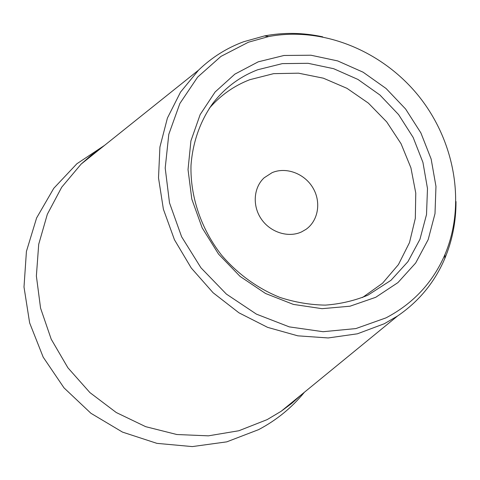 <?xml version="1.0" encoding="UTF-8"?>
<svg xmlns="http://www.w3.org/2000/svg" width="480" height="480" viewBox="0 0 480 480"><rect width="100%" height="100%" fill="white"/><g stroke="black" fill="none" stroke-linecap="round" stroke-linejoin="round"><path stroke-width="0.72" d="M304.41 392.238C291.846 407.658 276.594 420.12 258.654 429.618L226.782 441.852L192.306 446.592L156.93 443.358L122.514 432.114L90.948 413.304L64.008 387.864L43.2 357.174L29.646 322.926L24 287.022L26.424 251.418L36.6 217.968L53.772 188.304L76.866 163.764L104.592 145.338M456 201.546C456.054 221.586 452.304 240.624 444.75 258.66C434.64 282.318 418.908 301.428 397.554 316.002L281.124 411.3L267.168 419.61L238.884 430.74L208.368 435.84L176.85 434.52L145.68 426.672L116.25 412.518L89.922 392.604L67.902 367.788L51.21 339.192L40.566 308.13L36.372 276.006L38.712 244.266L47.334 214.266L61.71 187.212L81.096 164.136L91.008 155.424L101.634 147.702M281.124 411.3L291.708 403.416L301.482 394.632M397.554 316.002L384.336 323.718L357.414 333.804L328.182 337.956L297.822 335.832L267.63 327.372L238.95 312.816L213.096 292.746L191.268 268.014L174.45 239.748L163.392 209.232L158.508 177.864L159.918 147.03L167.418 118.05L180.534 92.094L198.57 70.134C211.722 57.45 226.782 47.97 243.756 41.706L264.486 35.928C283.704 32.298 303.108 32.598 322.692 36.828M385.968 317.88L355.872 328.578L323.064 331.71L289.278 326.874L256.41 314.13L226.368 294.078L200.94 267.786L181.62 236.772L169.506 202.872L165.204 168.054L168.798 134.316L179.886 103.47L197.652 77.094L220.956 56.394L248.436 42.21L268.68 36.552C322.566 26.304 381.9 50.688 418.398 95.676C454.788 140.748 466.266 203.862 445.008 254.43C432.96 282.408 413.28 303.558 385.968 317.88M375.708 297.306L349.986 306.21L322.05 308.676L293.37 304.404L265.524 293.478L240.09 276.414L218.556 254.118L202.164 227.856L191.814 199.134L188.028 169.602L190.914 140.904L200.16 114.588L215.118 91.98L234.846 74.148L258.228 61.83L284.01 55.476L310.92 55.218L337.686 60.918L363.108 72.204L386.082 88.494L405.618 109.026L420.87 132.894L431.154 159.054L435.966 186.384L435 213.654L428.178 239.616L415.674 263.004L397.938 282.6L375.708 297.306M257.736 69.75C239.718 76.686 224.724 87.924 212.754 103.47C200.202 121.11 192.636 142.452 190.992 165.57C190.224 196.674 201.114 228.966 221.484 255.042C237.57 273.93 257.76 288.528 279.99 297.444C295.062 302.322 310.194 304.884 325.392 305.118C340.362 304.014 354.534 300.702 367.902 295.176L390.942 280.332L407.928 261.66L419.928 239.358L426.51 214.572L427.488 188.52L422.934 162.408L413.136 137.4L398.574 114.594L379.902 94.98L357.942 79.44L333.636 68.694L308.052 63.306L282.348 63.618L257.736 69.75M209.316 108.288C220.506 95.328 233.988 85.8 249.774 79.704L273.63 73.65L298.542 73.182L323.364 78.186L346.986 88.338L368.394 103.128L386.688 121.872L401.07 143.754L410.922 167.832L415.77 193.074L415.32 218.37L409.494 242.592L398.442 264.576L382.554 283.224L362.472 297.534M272.106 172.656L264.162 177.792C253.53 187.536 252.174 205.86 261.348 219.096C270.42 232.398 288.27 238.032 301.464 231.954L305.928 229.404C318.408 220.71 321.408 201.87 312.852 187.74C304.446 173.526 286.11 166.644 272.106 172.656M198.57 70.134L81.096 164.136M268.68 36.552L264.486 35.928M445.008 254.43L444.75 258.66"/></g></svg>
